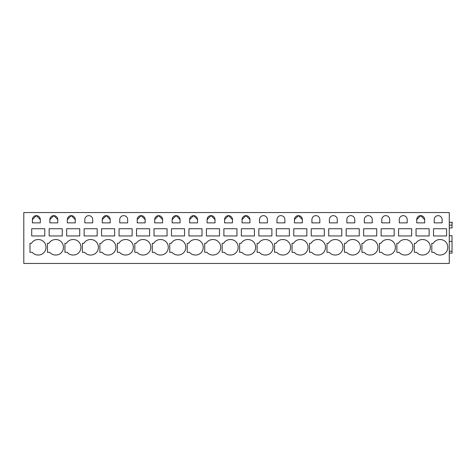 <?xml version="1.0" encoding="UTF-8"?>
<svg xmlns="http://www.w3.org/2000/svg" width="476" height="476" viewBox="0 0 476 476"><rect width="100%" height="100%" fill="white"/><g stroke="black" fill="none" stroke-linecap="round" stroke-linejoin="round"><path stroke-width="0.71" d="M23.8 212.552L23.8 263.448L449.279 263.448L449.279 212.552L23.8 212.552M31.708 228.73L44.78 228.73L44.78 235.953L31.708 235.953L31.708 228.73M45.964 247.288A7.568 7.568 0 0 0 38.229 239.547A7.568 7.568 0 0 0 31.511 243.319L29.988 243.319L29.988 252.322L32.261 252.322A7.568 7.568 0 0 0 38.229 255.023A7.568 7.568 0 0 0 45.964 247.288M40.305 222.869L40.305 219.603A3.957 3.957 0 0 0 36.355 215.646A3.957 3.957 0 0 0 32.398 219.603L32.398 222.869L40.305 222.869M359.243 235.953L359.243 228.73L346.177 228.73L346.177 235.953L359.243 235.953M354.775 222.869L354.775 219.603A3.957 3.957 0 0 0 350.818 215.646A3.957 3.957 0 0 0 346.861 219.603L346.861 222.869L354.775 222.869M344.457 252.322L346.724 252.322A7.568 7.568 0 0 0 352.692 255.023A7.568 7.568 0 0 0 360.427 247.288A7.568 7.568 0 0 0 352.692 239.547A7.568 7.568 0 0 0 345.981 243.319L344.457 243.319L344.457 252.322M328.702 228.73L341.774 228.73L341.774 235.953L328.702 235.953L328.702 228.73M337.3 219.603A3.957 3.957 0 0 0 333.349 215.646A3.957 3.957 0 0 0 329.392 219.603L329.392 222.869L337.3 222.869L337.3 219.603M329.255 252.322A7.568 7.568 0 0 0 335.223 255.023A7.568 7.568 0 0 0 342.958 247.288A7.568 7.568 0 0 0 335.223 239.547A7.568 7.568 0 0 0 328.505 243.319L326.982 243.319L326.982 252.322L329.255 252.322M381.115 228.73L381.115 235.953L394.182 235.953L394.182 228.73L381.115 228.73M389.713 222.869L389.713 219.603A3.957 3.957 0 0 0 385.756 215.646A3.957 3.957 0 0 0 381.806 219.603L381.806 222.869L389.713 222.869M379.396 252.322L381.669 252.322A7.568 7.568 0 0 0 387.637 255.023A7.568 7.568 0 0 0 395.372 247.288A7.568 7.568 0 0 0 387.637 239.547A7.568 7.568 0 0 0 380.919 243.319L379.396 243.319L379.396 252.322M363.646 228.73L376.712 228.73L376.712 235.953L363.646 235.953L363.646 228.73M364.33 222.869L372.244 222.869L372.244 219.603A3.957 3.957 0 0 0 368.287 215.646A3.957 3.957 0 0 0 364.33 219.603L364.33 222.869M377.902 247.288A7.568 7.568 0 0 0 370.167 239.547A7.568 7.568 0 0 0 363.45 243.319L361.927 243.319L361.927 252.322L364.2 252.322A7.568 7.568 0 0 0 370.167 255.023A7.568 7.568 0 0 0 377.902 247.288M136.529 228.73L136.529 235.953L149.601 235.953L149.601 228.73L136.529 228.73M137.219 219.603L137.219 222.869L145.126 222.869L145.126 219.603A3.957 3.957 0 0 0 141.176 215.646A3.957 3.957 0 0 0 137.219 219.603L141.158 215.646M137.082 252.322A7.568 7.568 0 0 0 143.05 255.023A7.568 7.568 0 0 0 150.785 247.288A7.568 7.568 0 0 0 143.05 239.547A7.568 7.568 0 0 0 136.332 243.319L134.809 243.319L134.809 252.322L137.082 252.322M132.132 235.953L119.059 235.953L119.059 228.73L132.132 228.73L132.132 235.953M119.75 222.869L127.657 222.869L127.657 219.603A3.957 3.957 0 0 0 123.706 215.646A3.957 3.957 0 0 0 119.75 219.603L119.75 222.869M125.581 255.023A7.568 7.568 0 0 0 133.316 247.288A7.568 7.568 0 0 0 125.581 239.547A7.568 7.568 0 0 0 118.863 243.319L117.34 243.319L117.34 252.322L119.613 252.322A7.568 7.568 0 0 0 125.581 255.023M184.539 235.953L184.539 228.73L171.473 228.73L171.473 235.953L184.539 235.953M172.157 219.603L172.157 222.869L180.071 222.869L180.071 219.603A3.957 3.957 0 0 0 176.114 215.646A3.957 3.957 0 0 0 172.157 219.603L176.096 215.646M172.026 252.322A7.568 7.568 0 0 0 177.994 255.023A7.568 7.568 0 0 0 185.729 247.288A7.568 7.568 0 0 0 177.994 239.547A7.568 7.568 0 0 0 171.277 243.319L169.754 243.319L169.754 252.322L172.026 252.322M167.07 235.953L154.004 235.953L154.004 228.73L167.07 228.73L167.07 235.953M162.602 219.603A3.957 3.957 0 0 0 158.645 215.646A3.957 3.957 0 0 0 154.688 219.603L154.688 222.869L162.602 222.869L162.602 219.603L158.663 215.646M160.519 239.547A7.568 7.568 0 0 0 153.808 243.319L152.284 243.319L152.284 252.322L154.551 252.322A7.568 7.568 0 0 0 160.519 255.023A7.568 7.568 0 0 0 168.26 247.288A7.568 7.568 0 0 0 160.519 239.547M79.718 235.953L79.718 228.73L66.652 228.73L66.652 235.953L79.718 235.953M67.336 219.603L67.336 222.869L75.25 222.869L75.25 219.603A3.957 3.957 0 0 0 71.293 215.646A3.957 3.957 0 0 0 67.336 219.603L71.275 215.646M67.199 252.322A7.568 7.568 0 0 0 73.167 255.023A7.568 7.568 0 0 0 80.908 247.288A7.568 7.568 0 0 0 73.167 239.547A7.568 7.568 0 0 0 66.456 243.319L64.932 243.319L64.932 252.322L67.199 252.322M62.249 235.953L49.183 235.953L49.183 228.73L62.249 228.73L62.249 235.953M49.867 222.869L57.78 222.869L57.78 219.603A3.957 3.957 0 0 0 53.824 215.646A3.957 3.957 0 0 0 49.867 219.603L49.867 222.869M55.698 255.023A7.568 7.568 0 0 0 63.433 247.288A7.568 7.568 0 0 0 55.698 239.547A7.568 7.568 0 0 0 48.986 243.319L47.463 243.319L47.463 252.322L49.73 252.322A7.568 7.568 0 0 0 55.698 255.023M114.656 235.953L114.656 228.73L101.59 228.73L101.59 235.953L114.656 235.953M102.281 219.603L102.281 222.869L110.188 222.869L110.188 219.603A3.957 3.957 0 0 0 106.231 215.646A3.957 3.957 0 0 0 102.281 219.603L106.219 215.646M102.144 252.322A7.568 7.568 0 0 0 108.111 255.023A7.568 7.568 0 0 0 115.846 247.288A7.568 7.568 0 0 0 108.111 239.547A7.568 7.568 0 0 0 101.394 243.319L99.871 243.319L99.871 252.322L102.144 252.322M97.187 235.953L84.121 235.953L84.121 228.73L97.187 228.73L97.187 235.953M92.719 219.603A3.957 3.957 0 0 0 88.762 215.646A3.957 3.957 0 0 0 84.811 219.603L84.811 222.869L92.719 222.869L92.719 219.603M90.642 239.547A7.568 7.568 0 0 0 83.925 243.319L82.402 243.319L82.402 252.322L84.674 252.322A7.568 7.568 0 0 0 90.642 255.023A7.568 7.568 0 0 0 98.377 247.288A7.568 7.568 0 0 0 90.642 239.547A7.568 7.568 0 0 0 83.925 243.319M276.294 228.73L276.294 235.953L289.36 235.953L289.36 228.73L276.294 228.73M276.978 219.603L276.978 222.869L284.892 222.869L284.892 219.603A3.957 3.957 0 0 0 280.935 215.646A3.957 3.957 0 0 0 276.978 219.603M276.848 252.322A7.568 7.568 0 0 0 282.815 255.023A7.568 7.568 0 0 0 290.55 247.288A7.568 7.568 0 0 0 282.815 239.547A7.568 7.568 0 0 0 276.098 243.319L274.575 243.319L274.575 252.322L276.848 252.322M271.891 235.953L258.825 235.953L258.825 228.73L271.891 228.73L271.891 235.953M259.509 222.869L267.423 222.869L267.423 219.603A3.957 3.957 0 0 0 263.466 215.646A3.957 3.957 0 0 0 259.509 219.603L259.509 222.869M265.34 255.023A7.568 7.568 0 0 0 273.081 247.288A7.568 7.568 0 0 0 265.34 239.547A7.568 7.568 0 0 0 258.629 243.319L257.105 243.319L257.105 252.322L259.372 252.322A7.568 7.568 0 0 0 265.34 255.023M324.305 235.953L324.305 228.73L311.233 228.73L311.233 235.953L324.305 235.953M311.923 219.603L311.923 222.869L319.83 222.869L319.83 219.603A3.957 3.957 0 0 0 315.88 215.646A3.957 3.957 0 0 0 311.923 219.603M311.786 252.322A7.568 7.568 0 0 0 317.754 255.023A7.568 7.568 0 0 0 325.489 247.288A7.568 7.568 0 0 0 317.754 239.547A7.568 7.568 0 0 0 311.036 243.319L309.513 243.319L309.513 252.322L311.786 252.322M306.83 235.953L293.763 235.953L293.763 228.73L306.83 228.73L306.83 235.953M302.361 219.603A3.957 3.957 0 0 0 298.404 215.646A3.957 3.957 0 0 0 294.454 219.603L294.454 222.869L302.361 222.869L302.361 219.603L298.422 215.646M300.285 239.547A7.568 7.568 0 0 0 293.567 243.319L292.044 243.319L292.044 252.322L294.317 252.322A7.568 7.568 0 0 0 300.285 255.023A7.568 7.568 0 0 0 308.02 247.288A7.568 7.568 0 0 0 300.285 239.547M219.484 235.953L219.484 228.73L206.411 228.73L206.411 235.953L219.484 235.953M207.102 219.603L207.102 222.869L215.009 222.869L215.009 219.603A3.957 3.957 0 0 0 211.052 215.646A3.957 3.957 0 0 0 207.102 219.603L211.041 215.646M206.965 252.322A7.568 7.568 0 0 0 212.933 255.023A7.568 7.568 0 0 0 220.668 247.288A7.568 7.568 0 0 0 212.933 239.547A7.568 7.568 0 0 0 206.215 243.319L204.692 243.319L204.692 252.322L206.965 252.322M202.008 235.953L188.942 235.953L188.942 228.73L202.008 228.73L202.008 235.953M189.632 222.869L197.54 222.869L197.54 219.603A3.957 3.957 0 0 0 193.583 215.646A3.957 3.957 0 0 0 189.632 219.603L189.632 222.869M195.463 255.023A7.568 7.568 0 0 0 203.198 247.288A7.568 7.568 0 0 0 195.463 239.547A7.568 7.568 0 0 0 188.746 243.319L187.223 243.319L187.223 252.322L189.496 252.322A7.568 7.568 0 0 0 195.463 255.023M254.422 235.953L254.422 228.73L241.356 228.73L241.356 235.953L254.422 235.953M242.04 219.603L242.04 222.869L249.954 222.869L249.954 219.603A3.957 3.957 0 0 0 245.997 215.646A3.957 3.957 0 0 0 242.04 219.603L245.979 215.646M241.903 252.322A7.568 7.568 0 0 0 247.871 255.023A7.568 7.568 0 0 0 255.606 247.288A7.568 7.568 0 0 0 247.871 239.547A7.568 7.568 0 0 0 241.159 243.319L239.636 243.319L239.636 252.322L241.903 252.322M236.953 235.953L223.881 235.953L223.881 228.73L236.953 228.73L236.953 235.953M224.571 222.869L232.478 222.869L232.478 219.603A3.957 3.957 0 0 0 228.528 215.646A3.957 3.957 0 0 0 224.571 219.603L224.571 222.869M222.161 252.322L222.161 243.319L223.684 243.319A7.568 7.568 0 0 1 230.402 239.547A7.568 7.568 0 0 1 238.137 247.288A7.568 7.568 0 0 1 230.402 255.023A7.568 7.568 0 0 1 224.434 252.322L222.161 252.322M429.126 235.953L429.126 228.73L416.054 228.73L416.054 235.953L429.126 235.953M416.744 219.603L416.744 222.869L424.651 222.869L424.651 219.603A3.957 3.957 0 0 0 420.701 215.646A3.957 3.957 0 0 0 416.744 219.603L420.683 215.646M414.334 252.322L414.334 243.319L415.857 243.319A7.568 7.568 0 0 1 422.575 239.547A7.568 7.568 0 0 1 430.31 247.288A7.568 7.568 0 0 1 422.575 255.023A7.568 7.568 0 0 1 416.607 252.322L414.334 252.322M411.657 235.953L398.585 235.953L398.585 228.73L411.657 228.73L411.657 235.953M407.182 219.603A3.957 3.957 0 0 0 403.226 215.646A3.957 3.957 0 0 0 399.275 219.603L399.275 222.869L407.182 222.869L407.182 219.603M405.106 255.023A7.568 7.568 0 0 0 412.841 247.288A7.568 7.568 0 0 0 405.106 239.547A7.568 7.568 0 0 0 398.388 243.319L396.865 243.319L396.865 252.322L399.138 252.322A7.568 7.568 0 0 0 405.106 255.023M446.595 235.953L433.529 235.953L433.529 228.73L446.595 228.73L446.595 235.953M434.213 222.869L442.121 222.869L442.121 219.603A3.957 3.957 0 0 0 438.17 215.646A3.957 3.957 0 0 0 434.213 219.603L434.213 222.869M440.044 239.547A7.568 7.568 0 0 0 433.327 243.319L431.809 243.319L431.809 252.322L434.076 252.322A7.568 7.568 0 0 0 440.044 255.023A7.568 7.568 0 0 0 447.779 247.288A7.568 7.568 0 0 0 440.044 239.547M452.063 225.106L452.063 227.962L449.279 227.962L449.279 222.304L452.2 222.304L452.027 225.106M449.279 218.978L449.279 214.718M449.279 260.907L449.279 257.391M449.279 241.391L449.279 235.709L452.027 235.709L452.027 241.391L449.279 241.391L449.279 251.239L452.027 251.239L452.027 241.391M452.027 250.953L452.063 253.131L449.279 253.131L449.279 251.239M38.229 239.547A7.568 7.568 0 0 0 31.511 243.319M40.305 219.603L36.366 215.646M36.337 215.646L32.398 219.603M145.126 219.603L141.194 215.646M143.05 239.547A7.568 7.568 0 0 0 136.332 243.319M125.581 239.547A7.568 7.568 0 0 0 118.863 243.319M180.071 219.603L176.132 215.646M158.627 215.646L154.688 219.603M75.25 219.603L71.311 215.646M73.167 239.547A7.568 7.568 0 0 0 66.456 243.319M57.78 219.603L53.842 215.646M53.806 215.646L49.867 219.603M55.698 239.547A7.568 7.568 0 0 0 48.986 243.319M110.188 219.603L106.249 215.646M108.111 239.547A7.568 7.568 0 0 0 101.394 243.319M298.392 215.646L294.454 219.603M215.009 219.603L211.07 215.646M197.54 219.603L193.601 215.646M193.571 215.646L189.632 219.603M249.954 219.603L246.015 215.646M232.478 219.603L228.54 215.646M228.51 215.646L224.571 219.603M424.651 219.603L420.713 215.646M449.279 225.154L452.027 225.154L452.027 222.304"/></g></svg>
